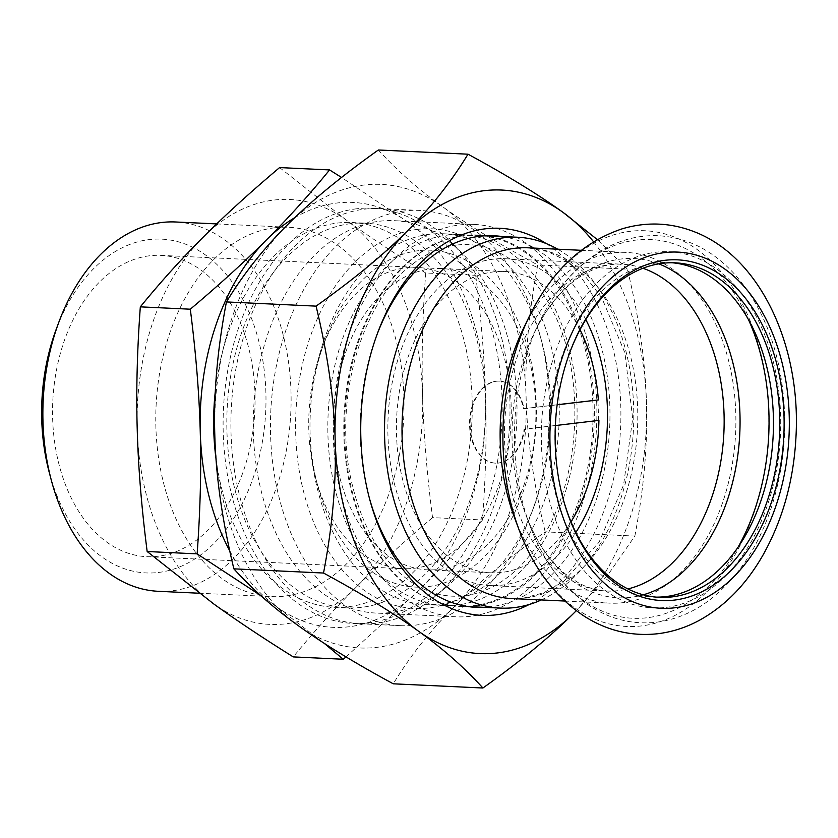 <?xml version="1.0" encoding="UTF-8"?>
<svg xmlns="http://www.w3.org/2000/svg" width="838" height="838" viewBox="0 0 838 838"><rect width="100%" height="100%" fill="white"/><g stroke="black" fill="none" stroke-linecap="round" stroke-linejoin="round"><path stroke-width="0.63" stroke-dasharray="4.19 3.14" d="M598.919 420.383L524.085 429.171A41.072 27.539 -87.3 0 1 495.195 463.142A41.072 27.539 -87.3 0 1 469.615 420.823A41.072 27.539 -87.3 0 1 499.039 381.091A41.072 27.539 -87.3 0 1 523.509 408.714L557.155 404.723M557.144 404.817L524.085 408.745A41.072 27.539 92.7 0 0 499.616 381.122A41.072 27.539 92.7 0 0 470.181 420.854A41.072 27.539 92.7 0 0 495.771 463.163A41.072 27.539 92.7 0 0 524.651 429.203L555.374 425.557M524.651 429.203L524.085 429.171M524.085 408.745L523.509 408.714M598.353 420.351A150.819 101.136 92.7 0 0 597.777 399.894M580.022 329.743A150.819 101.136 92.7 0 0 504.748 271.491A150.819 101.136 92.7 0 0 396.667 417.408A150.819 101.136 92.7 0 0 490.639 572.794A150.819 101.136 92.7 0 0 501.889 572.385A150.819 101.136 92.7 0 0 571.024 521.833M438.84 569.431A150.819 101.136 92.7 0 0 535.901 415.543A150.819 101.136 92.7 0 0 441.71 268.537A150.819 101.136 92.7 0 0 333.629 414.454A150.819 101.136 92.7 0 0 427.59 569.84A150.819 101.136 92.7 0 0 438.84 569.431M447.293 235.101A185.617 124.464 -87.3 0 1 461.151 234.609A185.617 124.464 -87.3 0 1 577.089 415.533A185.617 124.464 -87.3 0 1 457.621 604.942A185.617 124.464 -87.3 0 1 443.773 605.445A185.617 124.464 -87.3 0 1 327.836 424.51A185.617 124.464 -87.3 0 1 447.293 235.101M463.246 235.855A185.617 124.464 92.7 0 0 343.79 425.264A185.617 124.464 92.7 0 0 459.727 606.188A185.617 124.464 92.7 0 0 473.585 605.685A185.617 124.464 92.7 0 0 593.042 416.276A185.617 124.464 92.7 0 0 477.105 235.352A185.617 124.464 92.7 0 0 463.246 235.855M439.814 604.104A185.617 124.464 92.7 0 0 559.271 414.695A185.617 124.464 92.7 0 0 443.333 233.771A185.617 124.464 92.7 0 0 310.311 413.364A185.617 124.464 92.7 0 0 425.955 604.607A185.617 124.464 92.7 0 0 439.814 604.104M562.79 497.563A167.443 112.282 -87.3 0 1 562.612 496.892A167.443 112.282 -87.3 0 1 569.316 353.793A167.443 112.282 -87.3 0 1 569.557 353.144M672.024 262.744A167.443 112.282 92.7 0 0 668.871 262.535A167.443 112.282 92.7 0 0 548.88 424.541A167.443 112.282 92.7 0 0 653.2 597.054A167.443 112.282 92.7 0 0 656.353 597.138M541.306 599.945A185.617 124.464 92.7 0 0 633.486 428.501A185.617 124.464 92.7 0 0 557.741 249.2M514.469 517.507A175.571 117.729 92.7 0 0 609.792 603.15A175.571 117.729 92.7 0 0 622.896 602.679A175.571 117.729 92.7 0 0 735.879 423.536A175.571 117.729 92.7 0 0 626.227 252.406A175.571 117.729 92.7 0 0 523.31 328.768M585.814 319.592A163.578 109.684 92.7 0 0 505.345 258.743A163.578 109.684 92.7 0 0 388.12 417.01A163.578 109.684 92.7 0 0 490.041 585.542A163.578 109.684 92.7 0 0 502.245 585.102A163.578 109.684 92.7 0 0 575.842 532.476M501.805 236.505A186.005 124.726 -87.3 0 1 609.875 406.734A186.005 124.726 -87.3 0 1 484.427 607.341M369.191 497.416A186.005 124.726 -87.3 0 1 368.741 495.761A186.005 124.726 -87.3 0 1 376.189 336.792A186.005 124.726 -87.3 0 1 376.796 335.179M529.207 604.491A193.746 129.911 92.7 0 0 620.79 406.388A193.746 129.911 92.7 0 0 546.125 243.533M468.809 606.618A186.005 124.726 92.7 0 0 594.257 406.001A186.005 124.726 92.7 0 0 486.187 235.782M485.967 235.75A186.005 124.726 92.7 0 0 478.173 235.017A186.005 124.726 92.7 0 0 344.879 414.978A186.005 124.726 92.7 0 0 460.764 606.628A186.005 124.726 92.7 0 0 468.589 606.628M593.566 241.773A232.021 155.585 -87.3 0 1 646.475 403.329A232.021 155.585 -87.3 0 1 576.282 610.682L607.906 574.92L634.848 536.069L545.203 531.868C507.671 558.558 477.231 583.646 453.882 607.121C430.303 630.574 410.096 656.144 393.263 683.808M379.677 221.211A196.406 131.702 -87.3 0 1 394.331 220.677A196.406 131.702 -87.3 0 1 461.633 252.73A196.406 131.702 -87.3 0 1 516.899 401.224A196.406 131.702 -87.3 0 1 445.952 587.438A196.406 131.702 -87.3 0 1 375.948 613.06A196.406 131.702 -87.3 0 1 253.275 421.619A196.406 131.702 -87.3 0 1 379.677 221.211M509.892 399.621A207.845 139.37 92.7 0 0 451.399 242.486A207.845 139.37 92.7 0 0 270.884 276.425A207.845 139.37 92.7 0 0 258.251 546.009A207.845 139.37 92.7 0 0 434.807 596.687A207.845 139.37 92.7 0 0 509.892 399.621M470.485 616.276A196.406 131.702 -87.3 0 1 455.83 616.799A196.406 131.702 -87.3 0 1 333.472 414.443A196.406 131.702 -87.3 0 1 474.214 224.427A196.406 131.702 -87.3 0 1 596.782 404.964A196.406 131.702 -87.3 0 1 470.485 616.276M634.848 536.069C643.856 488.805 647.732 444.559 646.475 403.329C645.438 362.121 639.069 317.393 627.39 269.155L537.745 264.965C528.736 312.218 524.86 356.464 526.117 397.694C527.154 438.913 533.523 483.641 545.203 531.868M378.357 149.992C396.521 170.072 417.963 189 442.694 206.756C467.206 224.511 498.882 243.91 537.745 264.965M627.39 269.155L597.295 239.574M298.213 625.609A232.021 155.585 -87.3 0 1 214.79 434.671A232.021 155.585 -87.3 0 1 287.036 225.244A232.021 155.585 -87.3 0 1 442.694 206.756A232.021 155.585 -87.3 0 1 526.117 397.694A232.021 155.585 -87.3 0 1 453.882 607.121A232.021 155.585 -87.3 0 1 298.213 625.609M418.497 250.688A168.606 113.057 92.7 0 0 324.484 341.82A168.606 113.057 92.7 0 0 317.728 485.914A168.606 113.057 92.7 0 0 452.51 579.613A168.606 113.057 92.7 0 0 535.094 386.81A168.606 113.057 92.7 0 0 418.497 250.688M405.802 267.783A150.819 101.136 -87.3 0 1 417.062 267.385A150.819 101.136 -87.3 0 1 511.023 422.771A150.819 101.136 -87.3 0 1 402.942 568.688A150.819 101.136 -87.3 0 1 315.675 478.205A150.819 101.136 -87.3 0 1 321.708 349.31A150.819 101.136 -87.3 0 1 405.802 267.783M149.614 255.779A150.819 101.136 92.7 0 0 52.553 409.677A150.819 101.136 92.7 0 0 146.744 556.683A150.819 101.136 92.7 0 0 254.825 410.767A150.819 101.136 92.7 0 0 160.865 255.381A150.819 101.136 92.7 0 0 149.614 255.779M417.9 229.319A190.048 127.439 92.7 0 0 314.407 524.096A190.048 127.439 92.7 0 0 534.445 505.251A190.048 127.439 92.7 0 0 542.05 342.826A190.048 127.439 92.7 0 0 417.9 229.319M260.754 595.567L276.729 606.859L324.159 643.28M279.599 167.579L346.115 219.965C368.636 236.243 395.169 253.904 425.704 272.968L475.68 275.304L409.164 222.918L341.548 177.457M425.704 272.968C422.52 316.523 421.483 357.198 422.582 394.991C423.599 432.775 426.909 473.659 432.534 517.633L482.52 519.969C485.694 476.413 486.731 435.739 485.631 397.945C484.626 360.162 481.305 319.278 475.68 275.304M346.021 656.898L419.419 589.921C440.966 568.405 462 545.098 482.52 519.969M432.534 517.633C403.225 542.343 377.833 565.451 356.37 586.967C334.812 608.472 313.779 631.789 293.269 656.908M229.759 550.88A212.695 142.617 92.7 0 0 276.729 606.859A212.695 142.617 92.7 0 0 419.419 589.921A212.695 142.617 92.7 0 0 485.631 397.945A212.695 142.617 92.7 0 0 409.164 222.918A212.695 142.617 92.7 0 0 294.756 217.691M203.424 236.913A212.695 142.617 92.7 0 0 137.212 428.888A212.695 142.617 92.7 0 0 213.68 603.905A212.695 142.617 92.7 0 0 356.37 586.967A212.695 142.617 92.7 0 0 422.582 394.991A212.695 142.617 92.7 0 0 346.115 219.965A212.695 142.617 92.7 0 0 203.424 236.913M49.316 472.684A167.066 112.03 92.7 0 0 182.862 565.524A167.066 112.03 92.7 0 0 264.703 374.481A167.066 112.03 92.7 0 0 149.154 239.595A167.066 112.03 92.7 0 0 55.999 329.9M158.34 591.303A184.863 123.961 92.7 0 0 290.807 412.453A184.863 123.961 92.7 0 0 175.645 221.986M274.759 227.779A184.863 123.961 92.7 0 0 155.784 416.413A184.863 123.961 92.7 0 0 271.25 596.593A184.863 123.961 92.7 0 0 403.717 417.743A184.863 123.961 92.7 0 0 288.555 227.276A184.863 123.961 92.7 0 0 274.759 227.779M216.005 458.795A192.583 129.136 92.7 0 0 333.933 607.267A192.583 129.136 92.7 0 0 471.941 420.938A192.583 129.136 92.7 0 0 351.96 222.52A192.583 129.136 92.7 0 0 337.588 223.034A192.583 129.136 92.7 0 0 215.324 391.178M350.766 223.652A192.583 129.136 92.7 0 0 226.826 420.163A192.583 129.136 92.7 0 0 347.11 607.885A192.583 129.136 92.7 0 0 485.118 421.556A192.583 129.136 92.7 0 0 365.138 223.138A192.583 129.136 92.7 0 0 350.766 223.652M356.873 208.756A207.845 139.37 92.7 0 0 223.118 420.844A207.845 139.37 92.7 0 0 352.924 623.43A207.845 139.37 92.7 0 0 501.868 422.342A207.845 139.37 92.7 0 0 372.386 208.201A207.845 139.37 92.7 0 0 356.873 208.756M404.22 210.977A207.845 139.37 92.7 0 0 270.464 423.064A207.845 139.37 92.7 0 0 400.271 625.651A207.845 139.37 92.7 0 0 531.68 512.741A207.845 139.37 92.7 0 0 539.997 335.116A207.845 139.37 92.7 0 0 419.733 210.422A207.845 139.37 92.7 0 0 404.22 210.977M528.108 247.807A175.571 117.729 -87.3 0 1 637.77 418.937A175.571 117.729 -87.3 0 1 524.777 598.081A175.571 117.729 -87.3 0 1 511.672 598.552L523.383 598.133L543.642 592.801L563.555 581.551L599.097 542.155L623.577 485.003L632.68 418.633L624.949 352.934L601.757 297.752L585.615 276.791L567.441 261.299L548.062 251.641L528.108 247.807M642.924 268.254A163.578 109.684 92.7 0 0 621.974 264.211A163.578 109.684 92.7 0 0 504.748 422.467A163.578 109.684 92.7 0 0 606.66 591.01A163.578 109.684 92.7 0 0 618.873 590.57A163.578 109.684 92.7 0 0 627.903 588.936M658.783 263.844A169.81 113.863 92.7 0 0 534.445 332.393A169.81 113.863 92.7 0 0 525.897 514.941A169.81 113.863 92.7 0 0 630.773 597.326A169.81 113.863 92.7 0 0 643.27 594.812M520.136 532.612A198.072 132.813 92.7 0 0 641.405 625.934A198.072 132.813 92.7 0 0 754.829 333.315A198.072 132.813 92.7 0 0 532.842 309.463M666 607.393A178.274 119.541 92.7 0 0 762.13 328.695A178.274 119.541 92.7 0 0 554.986 353.301A178.274 119.541 92.7 0 0 666 607.393M748.69 320.074A189.587 127.125 92.7 0 0 539.494 321.97A189.587 127.125 92.7 0 0 529.951 525.782A189.587 127.125 92.7 0 0 647.03 617.763A189.587 127.125 92.7 0 0 738.048 547.235M499.616 381.122L499.039 381.091M495.771 463.163L495.195 463.142M427.59 569.84L490.639 572.794M441.71 268.537L504.748 271.491M456.521 245.073C439.919 247.042 423.934 254.448 408.577 267.301C359.146 306.959 332.738 405.424 352.065 483.987C362.121 525.772 379.677 556.872 404.754 577.267C419.932 589.208 435.928 595.514 452.73 596.185C464.503 596.646 476.235 594.289 487.905 589.093C508.142 579.969 525.95 563.377 541.327 539.316C581.666 477.88 586.265 372.721 551.456 308.311C538.174 283.003 521.812 265.007 502.35 254.333C487.496 246.309 472.223 243.23 456.521 245.073M425.955 604.607L443.773 605.445M443.333 233.771L461.151 234.609M562.612 496.892L562.968 498.233M569.316 353.793L569.798 352.484M653.2 597.054L659.506 597.347M668.871 262.535L675.177 262.828M564.781 601.045L609.792 603.15M581.216 250.3L626.227 252.406M505.345 258.743L621.974 264.211C608.681 263.488 595.2 267.343 581.551 275.775C563.199 287.319 547.497 306.184 534.445 332.393L539.494 321.97C556.841 286.449 580.095 261.236 609.268 246.362C624.991 238.652 641.227 235.101 657.966 235.698C686.867 237.322 712.258 249.996 734.13 273.712C756.075 298.139 771.075 329.313 779.13 367.222C788.495 414.077 786.096 460.261 771.934 505.764C758.589 546.722 737.786 578.147 709.535 600.029C693.005 612.463 675.281 619.848 656.364 622.215C633.832 624.719 612.494 619.848 592.351 607.592C564.686 590.046 543.893 562.769 529.951 525.782L525.897 514.941C536.435 542.249 550.304 562.497 567.494 575.706L579.068 583.206C588.192 588.004 597.389 590.601 606.66 591.01L490.041 585.542M459.727 606.188L468.369 606.597M477.105 235.352L485.736 235.761M368.741 495.761L369.642 499.113M376.189 336.792L377.393 333.534M460.764 606.628L476.382 607.351M478.173 235.017L493.792 235.75M461.633 252.73L451.399 242.486M445.952 587.438L434.807 596.687M474.214 224.427L394.331 220.677M455.83 616.799L375.948 613.06M315.675 478.205L317.728 485.914M321.708 349.31L324.484 341.82M146.744 556.683L402.942 568.688M160.865 255.381L417.062 267.385M199.119 593.22L271.25 596.593M216.686 223.914L288.555 227.276M333.933 607.267L347.11 607.885M351.96 222.52L365.138 223.138M352.924 623.43L400.271 625.651M372.386 208.201L419.733 210.422M542.05 342.826L539.997 335.116M534.445 505.251L531.68 512.741"/><path stroke-width="1.26" d="M555.374 425.557L598.919 420.383A150.819 101.136 92.7 0 1 571.024 521.833M557.155 404.723L598.353 399.925L557.144 404.817M598.353 399.925A150.819 101.136 92.7 0 0 580.022 329.743M674.38 600.092A170.543 114.356 92.7 0 0 767.241 335.577A170.543 114.356 92.7 0 0 569.798 352.484A170.543 114.356 92.7 0 0 562.968 498.233A170.543 114.356 92.7 0 0 674.38 600.092M569.557 353.144A167.443 112.282 -87.3 0 1 675.177 262.828A167.443 112.282 -87.3 0 1 779.759 426.039A167.443 112.282 -87.3 0 1 672.003 596.907A167.443 112.282 -87.3 0 1 659.506 597.347A167.443 112.282 -87.3 0 1 562.79 497.563M656.353 597.138A167.443 112.282 92.7 0 0 665.697 596.604A167.443 112.282 92.7 0 0 773.422 428.092A167.443 112.282 92.7 0 0 672.024 262.744M557.741 249.2A185.617 124.464 92.7 0 0 517.842 237.259A185.617 124.464 92.7 0 0 384.82 416.853A185.617 124.464 92.7 0 0 500.464 608.095A185.617 124.464 92.7 0 0 514.323 607.602A185.617 124.464 92.7 0 0 541.306 599.945M532.842 309.463A198.072 132.813 92.7 0 0 529.05 316.911L523.31 328.768A175.571 117.729 92.7 0 0 514.469 517.507L519.078 529.846A198.072 132.813 92.7 0 0 520.136 532.612M575.842 532.476A163.578 109.684 92.7 0 0 585.814 319.592M484.427 607.341A186.005 124.726 -87.3 0 1 476.382 607.351A186.005 124.726 -87.3 0 1 369.191 497.416M376.796 335.179A186.005 124.726 -87.3 0 1 493.792 235.75A186.005 124.726 -87.3 0 1 501.805 236.505M546.125 243.533A193.746 129.911 92.7 0 0 377.393 333.534A193.746 129.911 92.7 0 0 369.642 499.113A193.746 129.911 92.7 0 0 529.207 604.491M597.295 239.574L563.052 212.391C538.551 194.646 506.864 175.247 468.002 154.192C451.169 181.856 430.962 207.426 407.394 230.879C384.034 254.354 353.594 279.442 316.073 306.132C327.752 354.359 334.111 399.087 335.158 440.306C336.415 481.536 332.539 525.782 323.52 573.035C362.383 594.09 394.07 613.489 418.581 631.244C443.302 649 464.744 667.928 482.908 688.008C520.44 661.308 550.88 636.231 574.24 612.756L576.293 610.693A232.021 155.585 -87.3 0 1 574.24 612.756A232.021 155.585 -87.3 0 1 418.581 631.244A232.021 155.585 -87.3 0 1 335.158 440.306A232.021 155.585 -87.3 0 1 407.394 230.879A232.021 155.585 -87.3 0 1 563.052 212.391A232.021 155.585 -87.3 0 1 593.566 241.773M316.073 306.132L226.428 301.931C243.25 274.267 263.457 248.708 287.036 225.244C310.385 201.769 340.825 176.692 378.357 149.992L468.002 154.192M323.52 573.035L233.875 568.845C222.196 520.608 215.837 475.879 214.79 434.671C213.533 393.441 217.409 349.195 226.428 301.931M482.908 688.008L393.263 683.808C354.411 662.753 322.724 643.354 298.213 625.609C273.492 607.843 252.049 588.925 233.875 568.845M324.159 643.28L343.245 659.255L346.021 656.898M343.245 659.255L293.269 656.908C262.723 637.854 236.201 620.183 213.68 603.905L147.163 551.519L197.139 553.866L260.754 595.567M147.163 551.519C141.538 507.545 138.218 466.672 137.212 428.888C136.112 391.095 137.149 350.42 140.323 306.855L190.299 309.201C195.924 353.175 199.245 394.049 200.251 431.842C201.361 469.626 200.313 510.3 197.139 553.866M341.548 177.457L329.575 169.925C309.065 195.044 288.031 218.362 266.474 239.867A212.695 142.617 92.7 0 0 200.251 431.842A212.695 142.617 92.7 0 0 229.759 550.88M140.323 306.855C160.833 281.736 181.867 258.418 203.424 236.913C224.888 215.397 250.279 192.29 279.599 167.579L329.575 169.925M294.756 217.691A212.695 142.617 92.7 0 0 266.474 239.867C245.01 261.383 219.619 284.491 190.299 309.201M216.686 223.914L175.645 221.986A184.863 123.961 92.7 0 0 161.849 222.489A184.863 123.961 92.7 0 0 58.765 322.41L55.999 329.9A167.066 112.03 92.7 0 0 49.316 472.684L51.369 480.394A184.863 123.961 92.7 0 0 158.34 591.303L199.119 593.22M58.765 322.41A184.863 123.961 92.7 0 0 51.369 480.394M215.324 391.178A192.583 129.136 92.7 0 0 216.005 458.795M674.6 607.801A178.274 119.541 92.7 0 0 770.73 329.093A178.274 119.541 92.7 0 0 563.576 353.699A178.274 119.541 92.7 0 0 674.6 607.801M564.781 601.045L511.672 598.552A175.571 117.729 -87.3 0 1 402.02 427.432A175.571 117.729 -87.3 0 1 515.003 248.278A175.571 117.729 -87.3 0 1 528.108 247.807L581.216 250.3M627.903 588.936A163.578 109.684 92.7 0 0 723.885 432.743A163.578 109.684 92.7 0 0 642.924 268.254M643.27 594.812A169.81 113.863 92.7 0 0 739.786 433.487A169.81 113.863 92.7 0 0 658.783 263.844M529.05 316.911A198.072 132.813 92.7 0 0 519.078 529.846C533.439 568.216 555.248 597.054 584.495 616.359C607.309 630.773 631.716 636.566 657.725 633.738C671.961 632.009 685.631 627.652 698.724 620.665C724.734 606.429 746.145 584.578 762.968 555.123C783.017 519.382 794.068 479.158 796.1 434.451C800.447 345.246 760.391 257.748 695.226 232.116C671.269 222.583 646.926 221.483 622.205 228.816C582.18 242.266 551.132 271.638 529.05 316.911M738.048 547.235A189.587 127.125 92.7 0 0 748.69 320.074M468.369 606.597L500.464 608.095M485.736 235.761L517.842 237.259"/></g></svg>
